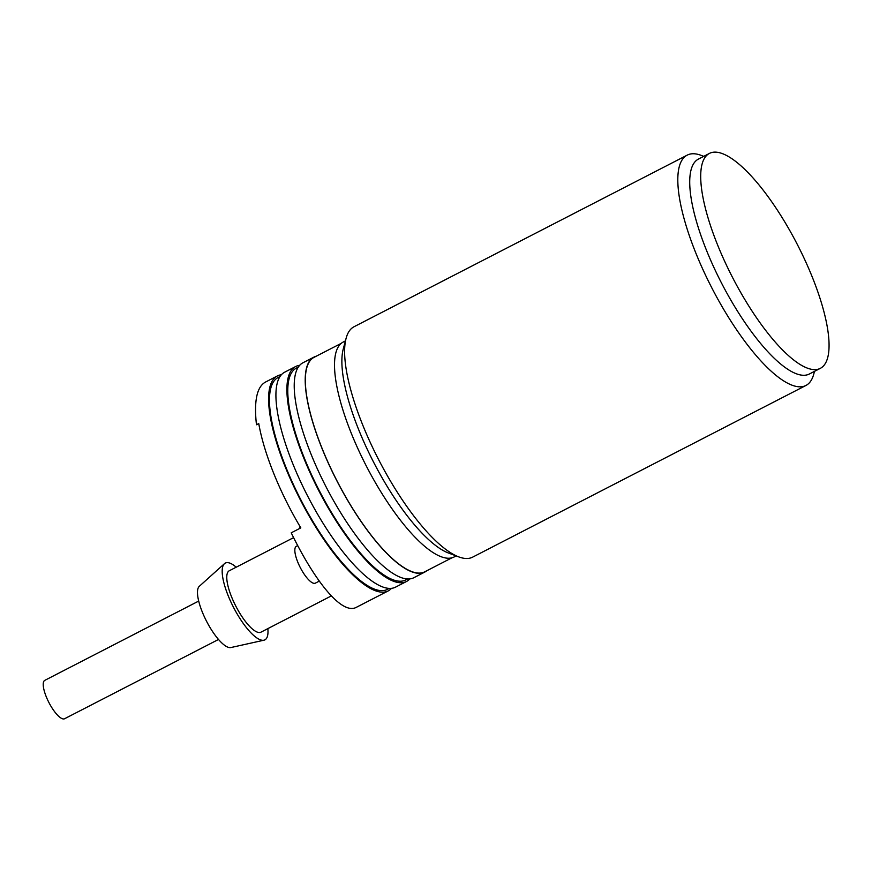 <?xml version="1.0" encoding="UTF-8"?>
<svg xmlns="http://www.w3.org/2000/svg" width="872" height="872" viewBox="0 0 872 872"><rect width="100%" height="100%" fill="white"/><g stroke="black" fill="none" stroke-linecap="round" stroke-linejoin="round"><path stroke-width="1.31" d="M343.601 341.846A120.925 36.352 62.7 0 0 343.317 341.988A120.925 36.352 62.7 0 0 366.131 465.659A120.925 36.352 62.7 0 0 453.778 557.143A120.925 36.352 62.7 0 0 454.061 557.001L456.165 555.922M703.748 156.339L701.186 155.369A129.568 38.946 62.7 0 0 687.55 154.965A129.568 38.946 62.7 0 0 687.245 155.118L354.01 326.76A129.568 38.946 62.7 0 0 346.119 338.249A129.568 38.946 62.7 0 0 378.71 459.784A129.568 38.946 62.7 0 0 458.727 556.881A129.568 38.946 62.7 0 0 472.362 557.284A129.568 38.946 62.7 0 0 472.668 557.132L805.902 385.489A129.568 38.946 62.7 0 0 813.794 374.001L814.503 371.352M687.245 155.118A129.568 38.946 62.7 0 0 711.694 287.629A129.568 38.946 62.7 0 0 805.597 385.642A129.568 38.946 62.7 0 0 805.902 385.489M698.81 158.889A120.925 36.352 62.7 0 0 698.527 159.031A120.925 36.352 62.7 0 0 721.34 282.702A120.925 36.352 62.7 0 0 808.987 374.186A120.925 36.352 62.7 0 0 809.271 374.044L820.258 368.387A120.925 36.352 62.7 0 0 797.444 244.705A120.925 36.352 62.7 0 0 709.797 153.221A120.925 36.352 62.7 0 0 709.514 153.374A120.925 36.352 62.7 0 0 732.327 277.045A120.925 36.352 62.7 0 0 819.974 368.529A120.925 36.352 62.7 0 0 820.258 368.387M314.421 357.16A120.674 36.275 62.7 0 0 314.138 357.302A120.674 36.275 62.7 0 0 336.908 480.723A120.674 36.275 62.7 0 0 424.359 571.999A120.674 36.275 62.7 0 0 424.642 571.858L451.827 557.862M316.253 356.212A120.925 36.352 62.7 0 0 314.302 356.931A120.925 36.352 62.7 0 0 314.018 357.073A120.925 36.352 62.7 0 0 336.832 480.755A120.925 36.352 62.7 0 0 424.479 572.228A120.925 36.352 62.7 0 0 424.762 572.087A120.925 36.352 62.7 0 0 426.757 570.768M303.325 362.589A120.925 36.352 62.7 0 0 303.031 362.73A120.925 36.352 62.7 0 0 325.845 486.413A120.925 36.352 62.7 0 0 413.492 577.885A120.925 36.352 62.7 0 0 413.775 577.744L424.762 572.087M407.551 579.019L405.665 579.978A119.202 35.828 -117.3 0 1 347.339 536.542A119.202 35.828 -117.3 0 1 296.502 368.038L298.377 367.068M299.728 365.313A120.925 36.352 62.7 0 0 296 366.36A120.925 36.352 62.7 0 0 295.706 366.502A120.925 36.352 62.7 0 0 318.52 490.184A120.925 36.352 62.7 0 0 406.167 581.657A120.925 36.352 62.7 0 0 406.461 581.515A120.925 36.352 62.7 0 0 409.764 578.943M285.013 372.017A120.925 36.352 62.7 0 0 284.719 372.17A120.925 36.352 62.7 0 0 307.543 495.841A120.925 36.352 62.7 0 0 395.18 587.325A120.925 36.352 62.7 0 0 395.474 587.183L406.461 581.515M389.239 588.447L387.353 589.418A119.202 35.828 -117.3 0 1 329.027 545.97A119.202 35.828 -117.3 0 1 278.19 377.467L280.076 376.508M281.416 374.742A120.925 36.352 62.7 0 0 277.688 375.799A120.925 36.352 62.7 0 0 277.394 375.941A120.925 36.352 62.7 0 0 300.219 499.612A120.925 36.352 62.7 0 0 387.855 591.096A120.925 36.352 62.7 0 0 388.149 590.954A120.925 36.352 62.7 0 0 391.452 588.371M388.149 590.954L356.354 607.315C341.955 615.24 314.945 581.548 291.226 532.825L300.818 527.876A120.925 36.352 62.7 0 1 258.755 423.574L256.466 424.751C253.85 400.957 256.88 386.721 265.546 382.045M261 632.146A34.553 10.388 -117.3 0 1 260.924 632.189A34.553 10.388 -117.3 0 1 260.837 632.222A34.553 10.388 -117.3 0 1 235.8 606.095A34.553 10.388 -117.3 0 1 229.282 570.757A34.553 10.388 -117.3 0 1 229.358 570.713M263.911 640.212L230.851 647.558A34.553 10.388 -117.3 0 1 206.577 621.311A34.553 10.388 -117.3 0 1 199.306 586.311L224.475 563.661A43.186 12.982 62.7 0 0 233.554 607.413A43.186 12.982 62.7 0 0 263.911 640.212A43.186 12.982 62.7 0 0 264.772 639.917A43.186 12.982 62.7 0 0 267.846 628.614M256.466 424.751L258.766 423.672M300.044 526.579L299.728 528.443M236.203 567.182A43.186 12.982 62.7 0 0 225.423 563.029A43.186 12.982 62.7 0 0 224.475 563.661M64.615 718.724A21.593 6.496 -117.3 0 1 64.572 718.746A21.593 6.496 -117.3 0 1 64.517 718.779A21.593 6.496 -117.3 0 1 48.865 702.44A21.593 6.496 -117.3 0 1 44.788 680.356A21.593 6.496 -117.3 0 1 44.843 680.324M319.326 581.101L315.326 583.161A20.732 6.235 -117.3 0 1 300.208 567.421A20.732 6.235 -117.3 0 1 296.338 546.308L297.69 545.6M346.119 338.249L343.274 348.942A120.925 36.352 62.7 0 0 373.696 462.367A120.925 36.352 62.7 0 0 448.382 552.99L458.727 556.881M265.262 382.187L277.394 375.941M293.592 537.632L229.282 570.757M198.707 601.07L44.788 680.356M331.382 595.892L260.924 632.189M303.031 362.73L314.018 357.073M345.41 340.908L343.317 341.988M284.719 372.17L295.706 366.502M709.514 153.374L698.527 159.031M218.49 639.47L64.572 718.746M314.138 357.302L341.323 343.306"/></g></svg>
